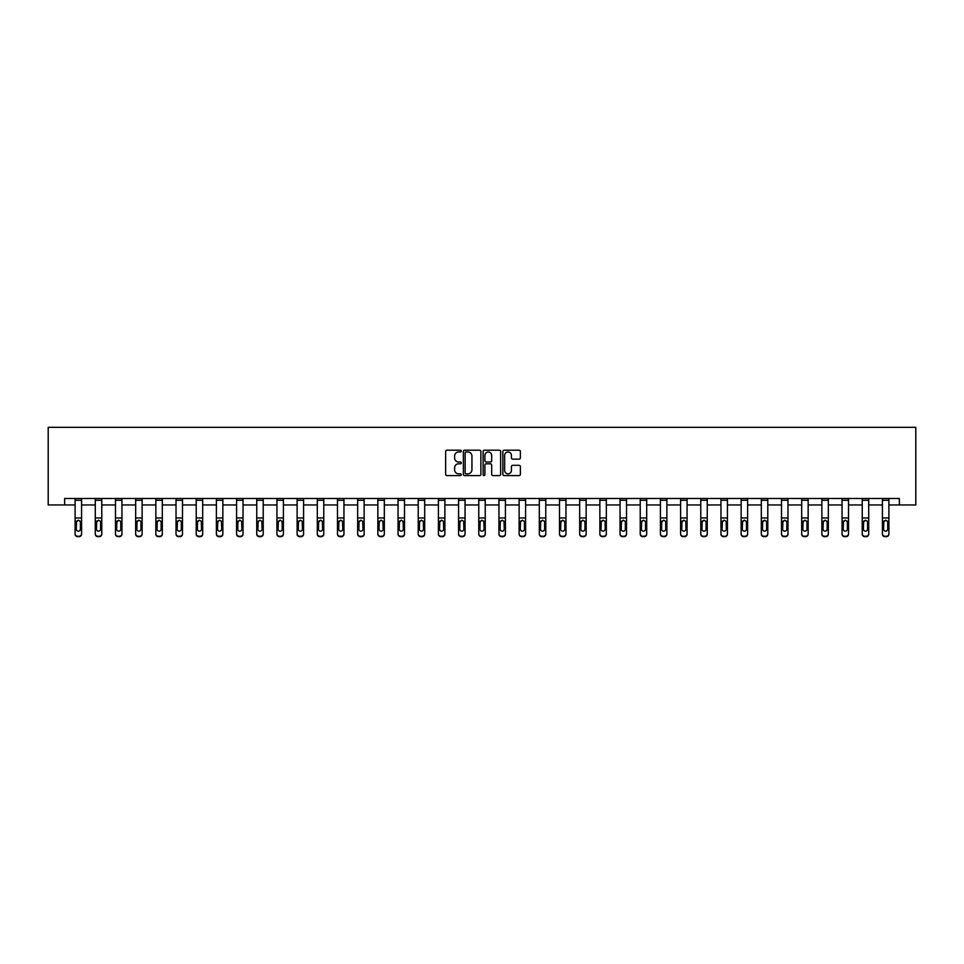<?xml version="1.0" encoding="UTF-8"?>
<svg xmlns="http://www.w3.org/2000/svg" width="964" height="964" viewBox="0 0 964 964"><rect width="100%" height="100%" fill="white"/><g stroke="black" fill="none" stroke-linecap="round" stroke-linejoin="round"><path stroke-width="1.45" d="M461.298 451.092A0.892 0.892 0 0 0 460.406 450.2L446.922 450.2A1.265 1.265 0 0 0 445.645 451.477L445.645 474.336A1.265 1.265 0 0 0 446.922 475.601L460.406 475.601A0.892 0.892 0 0 0 461.298 474.71A0.892 0.892 0 0 0 460.406 473.83L458.671 473.83A4.061 4.061 0 0 1 454.598 469.757L454.598 467.853A4.061 4.061 0 0 1 458.671 463.792L460.406 463.792A0.892 0.892 0 0 0 461.298 462.901A0.892 0.892 0 0 0 460.406 462.009L458.671 462.009A4.061 4.061 0 0 1 454.598 457.948L454.598 456.044A4.061 4.061 0 0 1 458.671 451.983L460.406 451.983A0.892 0.892 0 0 0 461.298 451.092M519.114 459.153A1.265 1.265 0 0 0 520.379 457.888L520.379 451.477A1.265 1.265 0 0 0 519.114 450.2L504.124 450.2A1.265 1.265 0 0 0 502.859 451.477L502.859 474.336A1.265 1.265 0 0 0 504.124 475.601L519.114 475.601A1.265 1.265 0 0 0 520.379 474.336L520.379 466.588A1.265 1.265 0 0 0 519.114 465.323L512.703 465.323A1.265 1.265 0 0 0 511.426 466.588L511.426 470.432A3.398 3.398 0 0 1 508.028 473.83A3.398 3.398 0 0 1 504.642 470.432L504.642 455.382A3.398 3.398 0 0 1 508.028 451.983A3.398 3.398 0 0 1 511.426 455.382L511.426 457.888A1.265 1.265 0 0 0 512.703 459.153L519.114 459.153M64.636 504.955L64.636 498.484L899.364 498.484L899.364 504.955L915.8 504.955L915.8 427.329L48.2 427.329L48.2 504.955L75.108 504.955M480.891 451.477A1.265 1.265 0 0 0 479.614 450.2L464.636 450.2A1.265 1.265 0 0 0 463.359 451.477L463.359 474.336A1.265 1.265 0 0 0 464.636 475.601L479.614 475.601A1.265 1.265 0 0 0 480.891 474.336L480.891 451.477M484.386 450.2L499.364 450.2A1.265 1.265 0 0 1 500.641 451.477L500.641 474.336A1.265 1.265 0 0 1 499.364 475.601L492.953 475.601A1.265 1.265 0 0 1 491.688 474.336L491.688 465.058A1.265 1.265 0 0 0 490.411 463.792L486.157 463.792A1.265 1.265 0 0 0 484.892 465.058L484.892 474.71A0.892 0.892 0 0 1 484 475.601A0.892 0.892 0 0 1 483.109 474.71L483.109 451.477A1.265 1.265 0 0 1 484.386 450.2M81.579 504.955L95.291 504.955M101.762 504.955L115.475 504.955M121.946 504.955L135.659 504.955M142.13 504.955L155.843 504.955M162.314 504.955L176.026 504.955M182.497 504.955L196.21 504.955M202.681 504.955L216.394 504.955M222.853 504.955L236.578 504.955M243.036 504.955L256.749 504.955M263.22 504.955L276.933 504.955M283.404 504.955L297.117 504.955M303.588 504.955L317.301 504.955M323.771 504.955L337.484 504.955M343.955 504.955L357.668 504.955M364.139 504.955L377.852 504.955M384.323 504.955L398.036 504.955M404.506 504.955L418.219 504.955M424.69 504.955L438.403 504.955M444.874 504.955L458.587 504.955M465.046 504.955L478.771 504.955M485.229 504.955L498.954 504.955M505.413 504.955L519.126 504.955M525.597 504.955L539.31 504.955M545.781 504.955L559.494 504.955M565.964 504.955L579.677 504.955M586.148 504.955L599.861 504.955M606.332 504.955L620.045 504.955M626.516 504.955L640.229 504.955M646.699 504.955L660.412 504.955M666.883 504.955L680.596 504.955M687.067 504.955L700.78 504.955M707.251 504.955L720.964 504.955M727.422 504.955L741.147 504.955M747.606 504.955L761.319 504.955M767.79 504.955L781.503 504.955M787.974 504.955L801.687 504.955M808.157 504.955L821.87 504.955M828.341 504.955L842.054 504.955M848.525 504.955L862.238 504.955M868.709 504.955L882.422 504.955M888.892 504.955L899.364 504.955M466.034 451.983A0.892 0.892 0 0 0 465.142 452.875L465.142 472.938A0.892 0.892 0 0 0 466.034 473.83L467.877 473.83A4.061 4.061 0 0 0 471.938 469.757L471.938 456.044A4.061 4.061 0 0 0 467.877 451.983L466.034 451.983M491.688 455.442A3.398 3.398 0 0 0 488.29 452.044A3.398 3.398 0 0 0 484.892 455.442L484.892 460.744A1.265 1.265 0 0 0 486.157 462.009L490.411 462.009A1.265 1.265 0 0 0 491.688 460.744L491.688 455.442M75.108 521.717L75.108 533.707A2.591 2.567 -0 0 0 77.698 536.273L78.988 536.273A2.591 2.567 -0 0 0 81.579 533.707L81.579 534.104A2.591 2.567 180 0 1 78.988 536.671L78.988 536.273M80.41 529.079L80.41 522.271L80.41 529.079A2.073 2.049 180 0 1 78.349 531.14A2.073 2.049 180 0 0 80.41 529.079M76.276 529.489L76.276 529.079A2.073 2.049 180 0 0 78.349 531.14M76.276 529.079L76.505 521.319L78.349 520.186L80.181 521.319L78.349 520.186L76.276 522.102M75.108 533.707L75.108 498.509L81.579 498.509L81.579 533.707M77.698 536.273L78.988 536.671M77.698 536.671A2.591 2.567 180 0 1 75.108 534.104M81.579 521.319L80.181 521.319L80.41 522.271M95.291 521.717L95.291 533.707A2.591 2.567 -0 0 0 97.882 536.273L99.172 536.273A2.591 2.567 -0 0 0 101.762 533.707L101.762 534.104A2.591 2.567 180 0 1 99.172 536.671L99.172 536.273M100.593 529.079L100.593 522.271L100.593 529.079A2.073 2.049 180 0 1 98.533 531.14A2.073 2.049 180 0 0 100.593 529.079M96.46 529.489L96.46 529.079A2.073 2.049 180 0 0 98.533 531.14M96.46 529.079L96.689 521.319L98.533 520.186L100.364 521.319L98.533 520.186L96.46 522.102M115.475 521.717L115.475 533.707A2.591 2.567 -0 0 0 118.066 536.273L119.355 536.273A2.591 2.567 -0 0 0 121.946 533.707L121.946 534.104A2.591 2.567 180 0 1 119.355 536.671L119.355 536.273M120.777 529.079L120.777 522.271L120.777 529.079A2.073 2.049 180 0 1 118.705 531.14A2.073 2.049 180 0 0 120.777 529.079M116.644 529.489L116.644 529.079A2.073 2.049 180 0 0 118.705 531.14M116.644 529.079L116.873 521.319L118.705 520.186L120.548 521.319L118.705 520.186L116.644 522.102M95.291 533.707L95.291 498.509L101.762 498.509L101.762 533.707M97.882 536.273L99.172 536.671M97.882 536.671A2.591 2.567 180 0 1 95.291 534.104M101.762 521.319L100.364 521.319L100.593 522.271M115.475 533.707L115.475 498.509L121.946 498.509L121.946 533.707M118.066 536.273L119.355 536.671M118.066 536.671A2.591 2.567 180 0 1 115.475 534.104M121.946 521.319L120.548 521.319L120.777 522.271M135.659 521.717L135.659 533.707A2.591 2.567 -0 0 0 138.25 536.273L139.539 536.273A2.591 2.567 -0 0 0 142.13 533.707L142.13 534.104A2.591 2.567 180 0 1 139.539 536.671L139.539 536.273M140.961 529.079L140.961 522.271L140.961 529.079A2.073 2.049 180 0 1 138.888 531.14A2.073 2.049 180 0 0 140.961 529.079M136.828 529.489L136.828 529.079A2.073 2.049 180 0 0 138.888 531.14M136.828 529.079L137.057 521.319L138.888 520.186L140.732 521.319L138.888 520.186L136.828 522.102M155.843 521.717L155.843 533.707A2.591 2.567 -0 0 0 158.433 536.273L159.723 536.273A2.591 2.567 -0 0 0 162.314 533.707L162.314 534.104A2.591 2.567 180 0 1 159.723 536.671L159.723 536.273M161.145 529.079L161.145 522.271L161.145 529.079A2.073 2.049 180 0 1 159.072 531.14A2.073 2.049 180 0 0 161.145 529.079M157.012 529.489L157.012 529.079A2.073 2.049 180 0 0 159.072 531.14M157.012 529.079L157.24 521.319L159.072 520.186L160.916 521.319L159.072 520.186L157.012 522.102M176.026 521.717L176.026 533.707A2.591 2.567 -0 0 0 178.617 536.273L179.907 536.273A2.591 2.567 -0 0 0 182.497 533.707L182.497 534.104A2.591 2.567 180 0 1 179.907 536.671L179.907 536.273M181.328 529.079L181.328 522.271L181.328 529.079A2.073 2.049 180 0 1 179.256 531.14A2.073 2.049 180 0 0 181.328 529.079M177.183 529.489L177.183 529.079A2.073 2.049 180 0 0 179.256 531.14M177.183 529.079L177.412 521.319L179.256 520.186L181.099 521.319L179.256 520.186L177.183 522.102M135.659 533.707L135.659 498.509L142.13 498.509L142.13 533.707M138.25 536.273L139.539 536.671M138.25 536.671A2.591 2.567 180 0 1 135.659 534.104M142.13 521.319L140.732 521.319L140.961 522.271M155.843 533.707L155.843 498.509L162.314 498.509L162.314 533.707M158.433 536.273L159.723 536.671M158.433 536.671A2.591 2.567 180 0 1 155.843 534.104M162.314 521.319L160.916 521.319L161.145 522.271M176.026 533.707L176.026 498.509L182.497 498.509L182.497 533.707M178.617 536.273L179.907 536.671M178.617 536.671A2.591 2.567 180 0 1 176.026 534.104M182.497 521.319L181.099 521.319L181.328 522.271M196.21 533.707A2.591 2.567 -0 0 0 198.789 536.273L198.789 536.671A2.591 2.567 180 0 1 196.21 534.104L196.21 498.509L202.681 498.509L202.681 534.104A2.591 2.567 180 0 1 200.09 536.671L200.09 536.273A2.591 2.567 -0 0 0 202.681 533.707M198.789 536.671L200.09 536.671M198.789 536.273L200.09 536.273M202.681 521.319L201.283 521.319L201.512 529.079A2.073 2.049 180 0 1 199.44 531.14A2.073 2.049 180 0 1 197.367 529.079L197.596 521.319L199.44 520.186L201.283 521.319L199.44 520.186L197.367 522.102M216.394 533.707A2.591 2.567 -0 0 0 218.973 536.273L218.973 536.671A2.591 2.567 180 0 1 216.394 534.104L216.394 498.509L222.853 498.509L222.853 534.104A2.591 2.567 180 0 1 220.274 536.671L220.274 536.273A2.591 2.567 -0 0 0 222.853 533.707M218.973 536.671L220.274 536.671M218.973 536.273L220.274 536.273M222.853 521.319L221.467 521.319L221.696 529.079A2.073 2.049 180 0 1 219.623 531.14A2.073 2.049 180 0 1 217.551 529.079L217.78 521.319L219.623 520.186L221.467 521.319L219.623 520.186L217.551 522.102M236.578 533.707A2.591 2.567 -0 0 0 239.156 536.273L239.156 536.671A2.591 2.567 180 0 1 236.578 534.104L236.578 498.509L243.036 498.509L243.036 534.104A2.591 2.567 180 0 1 240.458 536.671L240.458 536.273A2.591 2.567 -0 0 0 243.036 533.707M239.156 536.671L240.458 536.671M239.156 536.273L240.458 536.273M243.036 521.319L241.651 521.319L241.88 529.079A2.073 2.049 180 0 1 239.807 531.14A2.073 2.049 180 0 1 237.734 529.079L237.963 521.319L239.807 520.186L241.651 521.319L239.807 520.186L237.734 522.102M256.749 533.707A2.591 2.567 -0 0 0 259.34 536.273L259.34 536.671A2.591 2.567 180 0 1 256.749 534.104L256.749 498.509L263.22 498.509L263.22 534.104A2.591 2.567 180 0 1 260.642 536.671L260.642 536.273A2.591 2.567 -0 0 0 263.22 533.707M259.34 536.671L260.642 536.671M259.34 536.273L260.642 536.273M263.22 521.319L261.834 521.319L262.063 529.079A2.073 2.049 180 0 1 259.991 531.14A2.073 2.049 180 0 1 257.918 529.079L258.147 521.319L259.991 520.186L261.834 521.319L259.991 520.186L257.918 522.102M276.933 533.707A2.591 2.567 -0 0 0 279.524 536.273L279.524 536.671A2.591 2.567 180 0 1 276.933 534.104L276.933 498.509L283.404 498.509L283.404 534.104A2.591 2.567 180 0 1 280.825 536.671L280.825 536.273A2.591 2.567 -0 0 0 283.404 533.707M279.524 536.671L280.825 536.671M279.524 536.273L280.825 536.273M283.404 521.319L282.018 521.319L282.247 529.079A2.073 2.049 180 0 1 280.175 531.14A2.073 2.049 180 0 1 278.102 529.079L278.331 521.319L280.175 520.186L282.018 521.319L280.175 520.186L278.102 522.102M297.117 533.707A2.591 2.567 -0 0 0 299.708 536.273L299.708 536.671A2.591 2.567 180 0 1 297.117 534.104L297.117 498.509L303.588 498.509L303.588 534.104A2.591 2.567 180 0 1 300.997 536.671L300.997 536.273A2.591 2.567 -0 0 0 303.588 533.707M299.708 536.671L300.997 536.671M299.708 536.273L300.997 536.273M303.588 521.319L302.202 521.319L302.431 529.079A2.073 2.049 180 0 1 300.358 531.14A2.073 2.049 180 0 1 298.286 529.079L298.515 521.319L300.358 520.186L302.202 521.319L300.358 520.186L298.286 522.102M317.301 533.707A2.591 2.567 -0 0 0 319.891 536.273L319.891 536.671A2.591 2.567 180 0 1 317.301 534.104L317.301 498.509L323.771 498.509L323.771 534.104A2.591 2.567 180 0 1 321.181 536.671L321.181 536.273A2.591 2.567 -0 0 0 323.771 533.707M319.891 536.671L321.181 536.671M319.891 536.273L321.181 536.273M323.771 521.319L322.374 521.319L322.603 529.079A2.073 2.049 180 0 1 320.542 531.14A2.073 2.049 180 0 1 318.469 529.079L318.698 521.319L320.542 520.186L322.374 521.319L320.542 520.186L318.469 522.102M337.484 533.707A2.591 2.567 -0 0 0 340.075 536.273L340.075 536.671A2.591 2.567 180 0 1 337.484 534.104L337.484 498.509L343.955 498.509L343.955 534.104A2.591 2.567 180 0 1 341.364 536.671L341.364 536.273A2.591 2.567 -0 0 0 343.955 533.707M340.075 536.671L341.364 536.671M340.075 536.273L341.364 536.273M343.955 521.319L342.557 521.319L342.786 529.079A2.073 2.049 180 0 1 340.726 531.14A2.073 2.049 180 0 1 338.653 529.079L338.882 521.319L340.726 520.186L342.557 521.319L340.726 520.186L338.653 522.102M357.668 533.707A2.591 2.567 -0 0 0 360.259 536.273L360.259 536.671A2.591 2.567 180 0 1 357.668 534.104L357.668 498.509L364.139 498.509L364.139 534.104A2.591 2.567 180 0 1 361.548 536.671L361.548 536.273A2.591 2.567 -0 0 0 364.139 533.707M360.259 536.671L361.548 536.671M360.259 536.273L361.548 536.273M364.139 521.319L362.741 521.319L362.97 529.079A2.073 2.049 180 0 1 360.898 531.14A2.073 2.049 180 0 1 358.837 529.079L359.066 521.319L360.898 520.186L362.741 521.319L360.898 520.186L358.837 522.102M377.852 533.707A2.591 2.567 -0 0 0 380.443 536.273L380.443 536.671A2.591 2.567 180 0 1 377.852 534.104L377.852 498.509L384.323 498.509L384.323 534.104A2.591 2.567 180 0 1 381.732 536.671L381.732 536.273A2.591 2.567 -0 0 0 384.323 533.707M380.443 536.671L381.732 536.671M380.443 536.273L381.732 536.273M384.323 521.319L382.925 521.319L383.154 529.079A2.073 2.049 180 0 1 381.081 531.14A2.073 2.049 180 0 1 379.021 529.079L379.25 521.319L381.081 520.186L382.925 521.319L381.081 520.186L379.021 522.102M398.036 533.707A2.591 2.567 -0 0 0 400.626 536.273L400.626 536.671A2.591 2.567 180 0 1 398.036 534.104L398.036 498.509L404.506 498.509L404.506 534.104A2.591 2.567 180 0 1 401.916 536.671L401.916 536.273A2.591 2.567 -0 0 0 404.506 533.707M400.626 536.671L401.916 536.671M400.626 536.273L401.916 536.273M404.506 521.319L403.109 521.319L403.338 529.079A2.073 2.049 180 0 1 401.265 531.14A2.073 2.049 180 0 1 399.204 529.079L399.433 521.319L401.265 520.186L403.109 521.319L401.265 520.186L399.204 522.102M418.219 533.707A2.591 2.567 -0 0 0 420.81 536.273L420.81 536.671A2.591 2.567 180 0 1 418.219 534.104L418.219 498.509L424.69 498.509L424.69 534.104A2.591 2.567 180 0 1 422.099 536.671L422.099 536.273A2.591 2.567 -0 0 0 424.69 533.707M420.81 536.671L422.099 536.671M420.81 536.273L422.099 536.273M424.69 521.319L423.292 521.319L423.521 529.079A2.073 2.049 180 0 1 421.449 531.14A2.073 2.049 180 0 1 419.376 529.079L419.605 521.319L421.449 520.186L423.292 521.319L421.449 520.186L419.376 522.102M438.403 533.707A2.591 2.567 -0 0 0 440.982 536.273L440.982 536.671A2.591 2.567 180 0 1 438.403 534.104L438.403 498.509L444.874 498.509L444.874 534.104A2.591 2.567 180 0 1 442.283 536.671L442.283 536.273A2.591 2.567 -0 0 0 444.874 533.707M440.982 536.671L442.283 536.671M440.982 536.273L442.283 536.273M444.874 521.319L443.476 521.319L443.705 529.079A2.073 2.049 180 0 1 441.633 531.14A2.073 2.049 180 0 1 439.56 529.079L439.789 521.319L441.633 520.186L443.476 521.319L441.633 520.186L439.56 522.102M458.587 533.707A2.591 2.567 -0 0 0 461.166 536.273L461.166 536.671A2.591 2.567 180 0 1 458.587 534.104L458.587 498.509L465.046 498.509L465.046 534.104A2.591 2.567 180 0 1 462.467 536.671L462.467 536.273A2.591 2.567 -0 0 0 465.046 533.707M461.166 536.671L462.467 536.671M461.166 536.273L462.467 536.273M465.046 521.319L463.66 521.319L463.889 529.079A2.073 2.049 180 0 1 461.816 531.14A2.073 2.049 180 0 1 459.744 529.079L459.973 521.319L461.816 520.186L463.66 521.319L461.816 520.186L459.744 522.102M478.771 533.707A2.591 2.567 -0 0 0 481.349 536.273L481.349 536.671A2.591 2.567 180 0 1 478.771 534.104L478.771 498.509L485.229 498.509L485.229 534.104A2.591 2.567 180 0 1 482.651 536.671L482.651 536.273A2.591 2.567 -0 0 0 485.229 533.707M481.349 536.671L482.651 536.671M481.349 536.273L482.651 536.273M485.229 521.319L483.844 521.319L484.073 529.079A2.073 2.049 180 0 1 482 531.14A2.073 2.049 180 0 1 479.927 529.079L480.156 521.319L482 520.186L483.844 521.319L482 520.186L479.927 522.102M498.954 533.707A2.591 2.567 -0 0 0 501.533 536.273L501.533 536.671A2.591 2.567 180 0 1 498.954 534.104L498.954 498.509L505.413 498.509L505.413 534.104A2.591 2.567 180 0 1 502.834 536.671L502.834 536.273A2.591 2.567 -0 0 0 505.413 533.707M501.533 536.671L502.834 536.671M501.533 536.273L502.834 536.273M505.413 521.319L504.027 521.319L504.256 529.079A2.073 2.049 180 0 1 502.184 531.14A2.073 2.049 180 0 1 500.111 529.079L500.34 521.319L502.184 520.186L504.027 521.319L502.184 520.186L500.111 522.102M196.21 521.717L196.21 534.104M199.44 531.14A2.073 2.049 180 0 0 201.512 529.079L201.512 522.271M216.394 521.717L216.394 534.104M219.623 531.14A2.073 2.049 180 0 0 221.696 529.079L221.696 522.271M236.578 521.717L236.578 534.104M239.807 531.14A2.073 2.049 180 0 0 241.88 529.079L241.88 522.271M256.749 521.717L256.749 534.104M259.991 531.14A2.073 2.049 180 0 0 262.063 529.079L262.063 522.271M276.933 521.717L276.933 534.104M280.175 531.14A2.073 2.049 180 0 0 282.247 529.079L282.247 522.271M297.117 521.717L297.117 534.104M300.358 531.14A2.073 2.049 180 0 0 302.431 529.079L302.431 522.271M317.301 521.717L317.301 534.104M320.542 531.14A2.073 2.049 180 0 0 322.603 529.079L322.603 522.271M337.484 521.717L337.484 534.104M340.726 531.14A2.073 2.049 180 0 0 342.786 529.079L342.786 522.271M357.668 521.717L357.668 534.104M360.898 531.14A2.073 2.049 180 0 0 362.97 529.079L362.97 522.271M377.852 521.717L377.852 534.104M381.081 531.14A2.073 2.049 180 0 0 383.154 529.079L383.154 522.271M398.036 521.717L398.036 534.104M401.265 531.14A2.073 2.049 180 0 0 403.338 529.079L403.338 522.271M418.219 521.717L418.219 534.104M421.449 531.14A2.073 2.049 180 0 0 423.521 529.079L423.521 522.271M438.403 521.717L438.403 534.104M441.633 531.14A2.073 2.049 180 0 0 443.705 529.079L443.705 522.271M458.587 521.717L458.587 534.104M461.816 531.14A2.073 2.049 180 0 0 463.889 529.079L463.889 522.271M478.771 521.717L478.771 534.104M482 531.14A2.073 2.049 180 0 0 484.073 529.079L484.073 522.271M498.954 521.717L498.954 534.104M502.184 531.14A2.073 2.049 180 0 0 504.256 529.079L504.256 522.271M519.126 521.717L519.126 533.707A2.591 2.567 -0 0 0 521.717 536.273L523.018 536.273A2.591 2.567 -0 0 0 525.597 533.707L525.597 534.104A2.591 2.567 180 0 1 523.018 536.671L523.018 536.273M524.44 529.079L524.44 522.271L524.44 529.079A2.073 2.049 180 0 1 522.368 531.14A2.073 2.049 180 0 0 524.44 529.079M520.295 529.489L520.295 529.079A2.073 2.049 180 0 0 522.368 531.14M520.295 529.079L520.524 521.319L522.368 520.186L524.211 521.319L522.368 520.186L520.295 522.102M539.31 521.717L539.31 533.707A2.591 2.567 -0 0 0 541.901 536.273L543.19 536.273A2.591 2.567 -0 0 0 545.781 533.707L545.781 534.104A2.591 2.567 180 0 1 543.19 536.671L543.19 536.273M544.624 529.079L544.624 522.271L544.624 529.079A2.073 2.049 180 0 1 542.551 531.14A2.073 2.049 180 0 0 544.624 529.079M540.479 529.489L540.479 529.079A2.073 2.049 180 0 0 542.551 531.14M540.479 529.079L540.708 521.319L542.551 520.186L544.395 521.319L542.551 520.186L540.479 522.102M559.494 521.717L559.494 533.707A2.591 2.567 -0 0 0 562.084 536.273L563.374 536.273A2.591 2.567 -0 0 0 565.964 533.707L565.964 534.104A2.591 2.567 180 0 1 563.374 536.671L563.374 536.273M564.796 529.079L564.796 522.271L564.796 529.079A2.073 2.049 180 0 1 562.735 531.14A2.073 2.049 180 0 0 564.796 529.079M560.662 529.489L560.662 529.079A2.073 2.049 180 0 0 562.735 531.14M560.662 529.079L560.891 521.319L562.735 520.186L564.567 521.319L562.735 520.186L560.662 522.102M579.677 521.717L579.677 533.707A2.591 2.567 -0 0 0 582.268 536.273L583.557 536.273A2.591 2.567 -0 0 0 586.148 533.707L586.148 534.104A2.591 2.567 180 0 1 583.557 536.671L583.557 536.273M584.979 529.079L584.979 522.271L584.979 529.079A2.073 2.049 180 0 1 582.919 531.14A2.073 2.049 180 0 0 584.979 529.079M580.846 529.489L580.846 529.079A2.073 2.049 180 0 0 582.919 531.14M580.846 529.079L581.075 521.319L582.919 520.186L584.75 521.319L582.919 520.186L580.846 522.102M599.861 521.717L599.861 533.707A2.591 2.567 -0 0 0 602.452 536.273L603.741 536.273A2.591 2.567 -0 0 0 606.332 533.707L606.332 534.104A2.591 2.567 180 0 1 603.741 536.671L603.741 536.273M605.163 529.079L605.163 522.271L605.163 529.079A2.073 2.049 180 0 1 603.103 531.14A2.073 2.049 180 0 0 605.163 529.079M601.03 529.489L601.03 529.079A2.073 2.049 180 0 0 603.103 531.14M601.03 529.079L601.259 521.319L603.103 520.186L604.934 521.319L603.103 520.186L601.03 522.102M620.045 521.717L620.045 533.707A2.591 2.567 -0 0 0 622.636 536.273L623.925 536.273A2.591 2.567 -0 0 0 626.516 533.707L626.516 534.104A2.591 2.567 180 0 1 623.925 536.671L623.925 536.273M625.347 529.079L625.347 522.271L625.347 529.079A2.073 2.049 180 0 1 623.274 531.14A2.073 2.049 180 0 0 625.347 529.079M621.214 529.489L621.214 529.079A2.073 2.049 180 0 0 623.274 531.14M621.214 529.079L621.443 521.319L623.274 520.186L625.118 521.319L623.274 520.186L621.214 522.102M640.229 521.717L640.229 533.707A2.591 2.567 -0 0 0 642.819 536.273L644.109 536.273A2.591 2.567 -0 0 0 646.699 533.707L646.699 534.104A2.591 2.567 180 0 1 644.109 536.671L644.109 536.273M645.531 529.079L645.531 522.271L645.531 529.079A2.073 2.049 180 0 1 643.458 531.14A2.073 2.049 180 0 0 645.531 529.079M641.397 529.489L641.397 529.079A2.073 2.049 180 0 0 643.458 531.14M641.397 529.079L641.626 521.319L643.458 520.186L645.302 521.319L643.458 520.186L641.397 522.102M660.412 521.717L660.412 533.707A2.591 2.567 -0 0 0 663.003 536.273L664.292 536.273A2.591 2.567 -0 0 0 666.883 533.707L666.883 534.104A2.591 2.567 180 0 1 664.292 536.671L664.292 536.273M665.714 529.079L665.714 522.271L665.714 529.079A2.073 2.049 180 0 1 663.642 531.14A2.073 2.049 180 0 0 665.714 529.079M661.569 529.489L661.569 529.079A2.073 2.049 180 0 0 663.642 531.14M661.569 529.079L661.798 521.319L663.642 520.186L665.485 521.319L663.642 520.186L661.569 522.102M680.596 521.717L680.596 533.707A2.591 2.567 -0 0 0 683.175 536.273L684.476 536.273A2.591 2.567 -0 0 0 687.067 533.707L687.067 534.104A2.591 2.567 180 0 1 684.476 536.671L684.476 536.273M685.898 529.079L685.898 522.271L685.898 529.079A2.073 2.049 180 0 1 683.825 531.14A2.073 2.049 180 0 0 685.898 529.079M681.753 529.489L681.753 529.079A2.073 2.049 180 0 0 683.825 531.14M681.753 529.079L681.982 521.319L683.825 520.186L685.669 521.319L683.825 520.186L681.753 522.102M700.78 521.717L700.78 533.707A2.591 2.567 -0 0 0 703.359 536.273L704.66 536.273A2.591 2.567 -0 0 0 707.251 533.707L707.251 534.104A2.591 2.567 180 0 1 704.66 536.671L704.66 536.273M706.082 529.079L706.082 522.271L706.082 529.079A2.073 2.049 180 0 1 704.009 531.14A2.073 2.049 180 0 0 706.082 529.079M701.937 529.489L701.937 529.079A2.073 2.049 180 0 0 704.009 531.14M701.937 529.079L702.166 521.319L704.009 520.186L705.853 521.319L704.009 520.186L701.937 522.102M720.964 521.717L720.964 533.707A2.591 2.567 -0 0 0 723.542 536.273L724.844 536.273A2.591 2.567 -0 0 0 727.422 533.707L727.422 534.104A2.591 2.567 180 0 1 724.844 536.671L724.844 536.273M726.266 529.079L726.266 522.271L726.266 529.079A2.073 2.049 180 0 1 724.193 531.14A2.073 2.049 180 0 0 726.266 529.079M722.12 529.489L722.12 529.079A2.073 2.049 180 0 0 724.193 531.14M722.12 529.079L722.349 521.319L724.193 520.186L726.037 521.319L724.193 520.186L722.12 522.102M741.147 521.717L741.147 533.707A2.591 2.567 -0 0 0 743.726 536.273L745.027 536.273A2.591 2.567 -0 0 0 747.606 533.707L747.606 534.104A2.591 2.567 180 0 1 745.027 536.671L745.027 536.273M746.449 529.079L746.449 522.271L746.449 529.079A2.073 2.049 180 0 1 744.377 531.14A2.073 2.049 180 0 0 746.449 529.079M742.304 529.489L742.304 529.079A2.073 2.049 180 0 0 744.377 531.14M742.304 529.079L742.533 521.319L744.377 520.186L746.22 521.319L744.377 520.186L742.304 522.102M761.319 521.717L761.319 533.707A2.591 2.567 -0 0 0 763.91 536.273L765.211 536.273A2.591 2.567 -0 0 0 767.79 533.707L767.79 534.104A2.591 2.567 180 0 1 765.211 536.671L765.211 536.273M766.633 529.079L766.633 522.271L766.633 529.079A2.073 2.049 180 0 1 764.56 531.14A2.073 2.049 180 0 0 766.633 529.079M762.488 529.489L762.488 529.079A2.073 2.049 180 0 0 764.56 531.14M762.488 529.079L762.717 521.319L764.56 520.186L766.404 521.319L764.56 520.186L762.488 522.102M781.503 521.717L781.503 533.707A2.591 2.567 -0 0 0 784.094 536.273L785.383 536.273A2.591 2.567 -0 0 0 787.974 533.707L787.974 534.104A2.591 2.567 180 0 1 785.383 536.671L785.383 536.273M786.817 529.079L786.817 522.271L786.817 529.079A2.073 2.049 180 0 1 784.744 531.14A2.073 2.049 180 0 0 786.817 529.079M782.672 529.489L782.672 529.079A2.073 2.049 180 0 0 784.744 531.14M782.672 529.079L782.901 521.319L784.744 520.186L786.588 521.319L784.744 520.186L782.672 522.102M801.687 521.717L801.687 533.707A2.591 2.567 -0 0 0 804.277 536.273L805.567 536.273A2.591 2.567 -0 0 0 808.157 533.707L808.157 534.104A2.591 2.567 180 0 1 805.567 536.671L805.567 536.273M806.989 529.079L806.989 522.271L806.989 529.079A2.073 2.049 180 0 1 804.928 531.14A2.073 2.049 180 0 0 806.989 529.079M802.855 529.489L802.855 529.079A2.073 2.049 180 0 0 804.928 531.14M802.855 529.079L803.084 521.319L804.928 520.186L806.76 521.319L804.928 520.186L802.855 522.102M821.87 521.717L821.87 533.707A2.591 2.567 -0 0 0 824.461 536.273L825.75 536.273A2.591 2.567 -0 0 0 828.341 533.707L828.341 534.104A2.591 2.567 180 0 1 825.75 536.671L825.75 536.273M827.172 529.079L827.172 522.271L827.172 529.079A2.073 2.049 180 0 1 825.112 531.14A2.073 2.049 180 0 0 827.172 529.079M823.039 529.489L823.039 529.079A2.073 2.049 180 0 0 825.112 531.14M823.039 529.079L823.268 521.319L825.112 520.186L826.943 521.319L825.112 520.186L823.039 522.102M519.126 533.707L519.126 498.509L525.597 498.509L525.597 533.707M521.717 536.273L523.018 536.671M521.717 536.671A2.591 2.567 180 0 1 519.126 534.104M525.597 521.319L524.211 521.319L524.44 522.271M539.31 533.707L539.31 498.509L545.781 498.509L545.781 533.707M541.901 536.273L543.19 536.671M541.901 536.671A2.591 2.567 180 0 1 539.31 534.104M545.781 521.319L544.395 521.319L544.624 522.271M559.494 533.707L559.494 498.509L565.964 498.509L565.964 533.707M562.084 536.273L563.374 536.671M562.084 536.671A2.591 2.567 180 0 1 559.494 534.104M565.964 521.319L564.567 521.319L564.796 522.271M579.677 533.707L579.677 498.509L586.148 498.509L586.148 533.707M582.268 536.273L583.557 536.671M582.268 536.671A2.591 2.567 180 0 1 579.677 534.104M586.148 521.319L584.75 521.319L584.979 522.271M599.861 533.707L599.861 498.509L606.332 498.509L606.332 533.707M602.452 536.273L603.741 536.671M602.452 536.671A2.591 2.567 180 0 1 599.861 534.104M606.332 521.319L604.934 521.319L605.163 522.271M620.045 533.707L620.045 498.509L626.516 498.509L626.516 533.707M622.636 536.273L623.925 536.671M622.636 536.671A2.591 2.567 180 0 1 620.045 534.104M626.516 521.319L625.118 521.319L625.347 522.271M640.229 533.707L640.229 498.509L646.699 498.509L646.699 533.707M642.819 536.273L644.109 536.671M642.819 536.671A2.591 2.567 180 0 1 640.229 534.104M646.699 521.319L645.302 521.319L645.531 522.271M660.412 533.707L660.412 498.509L666.883 498.509L666.883 533.707M663.003 536.273L664.292 536.671M663.003 536.671A2.591 2.567 180 0 1 660.412 534.104M666.883 521.319L665.485 521.319L665.714 522.271M680.596 533.707L680.596 498.509L687.067 498.509L687.067 533.707M683.175 536.273L684.476 536.671M683.175 536.671A2.591 2.567 180 0 1 680.596 534.104M687.067 521.319L685.669 521.319L685.898 522.271M700.78 533.707L700.78 498.509L707.251 498.509L707.251 533.707M703.359 536.273L704.66 536.671M703.359 536.671A2.591 2.567 180 0 1 700.78 534.104M707.251 521.319L705.853 521.319L706.082 522.271M720.964 533.707L720.964 498.509L727.422 498.509L727.422 533.707M723.542 536.273L724.844 536.671M723.542 536.671A2.591 2.567 180 0 1 720.964 534.104M727.422 521.319L726.037 521.319L726.266 522.271M741.147 533.707L741.147 498.509L747.606 498.509L747.606 533.707M743.726 536.273L745.027 536.671M743.726 536.671A2.591 2.567 180 0 1 741.147 534.104M747.606 521.319L746.22 521.319L746.449 522.271M761.319 533.707L761.319 498.509L767.79 498.509L767.79 533.707M763.91 536.273L765.211 536.671M763.91 536.671A2.591 2.567 180 0 1 761.319 534.104M767.79 521.319L766.404 521.319L766.633 522.271M781.503 533.707L781.503 498.509L787.974 498.509L787.974 533.707M784.094 536.273L785.383 536.671M784.094 536.671A2.591 2.567 180 0 1 781.503 534.104M787.974 521.319L786.588 521.319L786.817 522.271M801.687 533.707L801.687 498.509L808.157 498.509L808.157 533.707M804.277 536.273L805.567 536.671M804.277 536.671A2.591 2.567 180 0 1 801.687 534.104M808.157 521.319L806.76 521.319L806.989 522.271M821.87 533.707L821.87 498.509L828.341 498.509L828.341 533.707M824.461 536.273L825.75 536.671M824.461 536.671A2.591 2.567 180 0 1 821.87 534.104M828.341 521.319L826.943 521.319L827.172 522.271M842.054 521.717L842.054 533.707A2.591 2.567 -0 0 0 844.645 536.273L845.934 536.273A2.591 2.567 -0 0 0 848.525 533.707L848.525 534.104A2.591 2.567 180 0 1 845.934 536.671L845.934 536.273M847.356 529.079L847.356 522.271L847.356 529.079A2.073 2.049 180 0 1 845.295 531.14A2.073 2.049 180 0 0 847.356 529.079M843.223 529.489L843.223 529.079A2.073 2.049 180 0 0 845.295 531.14M843.223 529.079L843.452 521.319L845.295 520.186L847.127 521.319L845.295 520.186L843.223 522.102M842.054 533.707L842.054 498.509L848.525 498.509L848.525 533.707M844.645 536.273L845.934 536.671M844.645 536.671A2.591 2.567 180 0 1 842.054 534.104M848.525 521.319L847.127 521.319L847.356 522.271M862.238 521.717L862.238 533.707A2.591 2.567 -0 0 0 864.829 536.273L866.118 536.273A2.591 2.567 -0 0 0 868.709 533.707L868.709 534.104A2.591 2.567 180 0 1 866.118 536.671L866.118 536.273M867.54 529.079L867.54 522.271L867.54 529.079A2.073 2.049 180 0 1 865.467 531.14A2.073 2.049 180 0 0 867.54 529.079M863.407 529.489L863.407 529.079A2.073 2.049 180 0 0 865.467 531.14M863.407 529.079L863.636 521.319L865.467 520.186L867.311 521.319L865.467 520.186L863.407 522.102M862.238 533.707L862.238 498.509L868.709 498.509L868.709 533.707M864.829 536.273L866.118 536.671M864.829 536.671A2.591 2.567 180 0 1 862.238 534.104M868.709 521.319L867.311 521.319L867.54 522.271M882.422 521.717L882.422 533.707A2.591 2.567 -0 0 0 885.012 536.273L886.302 536.273A2.591 2.567 -0 0 0 888.892 533.707L888.892 534.104A2.591 2.567 180 0 1 886.302 536.671L886.302 536.273M887.724 529.079L887.724 522.271L887.724 529.079A2.073 2.049 180 0 1 885.651 531.14A2.073 2.049 180 0 0 887.724 529.079M883.59 529.489L883.59 529.079A2.073 2.049 180 0 0 885.651 531.14M883.59 529.079L883.819 521.319L885.651 520.186L887.495 521.319L885.651 520.186L883.59 522.102M882.422 533.707L882.422 498.509L888.892 498.509L888.892 533.707M885.012 536.273L886.302 536.671M885.012 536.671A2.591 2.567 180 0 1 882.422 534.104M888.892 521.319L887.495 521.319L887.724 522.271M75.108 521.319L76.505 521.319M75.108 517.969L81.579 517.969M75.108 500.28L81.579 500.28M95.291 521.319L96.689 521.319M95.291 517.969L101.762 517.969M95.291 500.28L101.762 500.28M115.475 521.319L116.873 521.319M115.475 517.969L121.946 517.969M115.475 500.28L121.946 500.28M135.659 521.319L137.057 521.319M135.659 517.969L142.13 517.969M135.659 500.28L142.13 500.28M155.843 521.319L157.24 521.319M155.843 517.969L162.314 517.969M155.843 500.28L162.314 500.28M176.026 521.319L177.412 521.319M176.026 517.969L182.497 517.969M176.026 500.28L182.497 500.28M196.21 521.319L197.596 521.319M196.21 517.969L202.681 517.969M196.21 500.28L202.681 500.28M216.394 521.319L217.78 521.319M216.394 517.969L222.853 517.969M216.394 500.28L222.853 500.28M236.578 521.319L237.963 521.319M236.578 517.969L243.036 517.969M236.578 500.28L243.036 500.28M256.749 521.319L258.147 521.319M256.749 517.969L263.22 517.969M256.749 500.28L263.22 500.28M276.933 521.319L278.331 521.319M276.933 517.969L283.404 517.969M276.933 500.28L283.404 500.28M297.117 521.319L298.515 521.319M297.117 517.969L303.588 517.969M297.117 500.28L303.588 500.28M317.301 521.319L318.698 521.319M317.301 517.969L323.771 517.969M317.301 500.28L323.771 500.28M337.484 521.319L338.882 521.319M337.484 517.969L343.955 517.969M337.484 500.28L343.955 500.28M357.668 521.319L359.066 521.319M357.668 517.969L364.139 517.969M357.668 500.28L364.139 500.28M377.852 521.319L379.25 521.319M377.852 517.969L384.323 517.969M377.852 500.28L384.323 500.28M398.036 521.319L399.433 521.319M398.036 517.969L404.506 517.969M398.036 500.28L404.506 500.28M418.219 521.319L419.605 521.319M418.219 517.969L424.69 517.969M418.219 500.28L424.69 500.28M438.403 521.319L439.789 521.319M438.403 517.969L444.874 517.969M438.403 500.28L444.874 500.28M458.587 521.319L459.973 521.319M458.587 517.969L465.046 517.969M458.587 500.28L465.046 500.28M478.771 521.319L480.156 521.319M478.771 517.969L485.229 517.969M478.771 500.28L485.229 500.28M498.954 521.319L500.34 521.319M498.954 517.969L505.413 517.969M498.954 500.28L505.413 500.28M519.126 521.319L520.524 521.319M519.126 517.969L525.597 517.969M519.126 500.28L525.597 500.28M539.31 521.319L540.708 521.319M539.31 517.969L545.781 517.969M539.31 500.28L545.781 500.28M559.494 521.319L560.891 521.319M559.494 517.969L565.964 517.969M559.494 500.28L565.964 500.28M579.677 521.319L581.075 521.319M579.677 517.969L586.148 517.969M579.677 500.28L586.148 500.28M599.861 521.319L601.259 521.319M599.861 517.969L606.332 517.969M599.861 500.28L606.332 500.28M620.045 521.319L621.443 521.319M620.045 517.969L626.516 517.969M620.045 500.28L626.516 500.28M640.229 521.319L641.626 521.319M640.229 517.969L646.699 517.969M640.229 500.28L646.699 500.28M660.412 521.319L661.798 521.319M660.412 517.969L666.883 517.969M660.412 500.28L666.883 500.28M680.596 521.319L681.982 521.319M680.596 517.969L687.067 517.969M680.596 500.28L687.067 500.28M700.78 521.319L702.166 521.319M700.78 517.969L707.251 517.969M700.78 500.28L707.251 500.28M720.964 521.319L722.349 521.319M720.964 517.969L727.422 517.969M720.964 500.28L727.422 500.28M741.147 521.319L742.533 521.319M741.147 517.969L747.606 517.969M741.147 500.28L747.606 500.28M761.319 521.319L762.717 521.319M761.319 517.969L767.79 517.969M761.319 500.28L767.79 500.28M781.503 521.319L782.901 521.319M781.503 517.969L787.974 517.969M781.503 500.28L787.974 500.28M801.687 521.319L803.084 521.319M801.687 517.969L808.157 517.969M801.687 500.28L808.157 500.28M821.87 521.319L823.268 521.319M821.87 517.969L828.341 517.969M821.87 500.28L828.341 500.28M842.054 521.319L843.452 521.319M842.054 517.969L848.525 517.969M842.054 500.28L848.525 500.28M862.238 521.319L863.636 521.319M862.238 517.969L868.709 517.969M862.238 500.28L868.709 500.28M882.422 521.319L883.819 521.319M882.422 517.969L888.892 517.969M882.422 500.28L888.892 500.28"/></g></svg>
